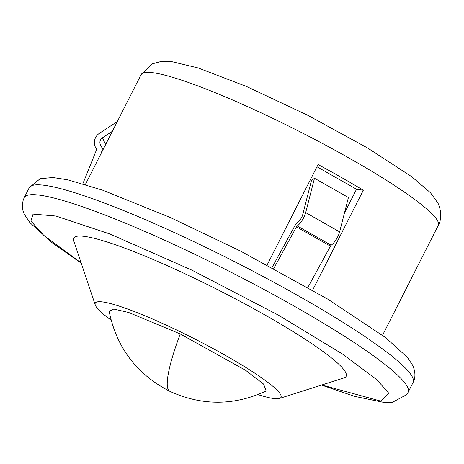 <?xml version="1.0" encoding="UTF-8"?>
<svg xmlns="http://www.w3.org/2000/svg" width="464" height="464" viewBox="0 0 464 464"><rect width="100%" height="100%" fill="white"/><g stroke="black" fill="none" stroke-linecap="round" stroke-linejoin="round"><path stroke-width="0.7" d="M169.836 391.32C202.002 405.948 234.111 405.832 266.162 390.984L263.622 384.105L245.613 370.301L180.229 333.947L128.708 312.492L113.75 309.041L109.144 311.321C116.563 347.716 136.787 374.384 169.836 391.32A110.212 17.812 115.7 0 1 180.229 333.947M131.741 93.102A166.617 20.892 26.9 0 1 131.776 93.026A166.617 20.892 26.9 0 1 131.817 92.957L85.364 184.51M267.148 264.927L318.072 164.546A166.617 20.892 26.9 0 1 363.318 190.252L312.62 290.186M111.076 320.096A104.133 13.056 26.9 0 1 95.538 305.637A104.133 13.056 26.9 0 1 95.259 304.958A104.133 13.056 26.9 0 1 180.537 331.882A104.133 13.056 26.9 0 1 280.714 394.812A104.133 13.056 26.9 0 1 279.502 398.431A104.133 13.056 26.9 0 1 257.943 394.603M279.502 398.431L343.957 377.934A152.731 19.152 -153.1 0 0 345.738 372.621A152.731 19.152 -153.1 0 0 198.807 280.331A152.731 19.152 -153.1 0 0 73.73 240.839L95.259 304.958M363.318 190.252L356.526 189.242L344.445 213.057M356.526 189.242L316.953 166.756M100.404 154.872L101.744 152.233M96.518 149.17L96.321 148.718A1.386 1.357 154.1 0 1 96.454 149.982L82.853 183.761M105.659 144.513L102.422 137.843A5.556 5.435 154.1 0 0 100.839 145.493L100.908 145.597A6.943 6.798 154.1 0 1 101.593 151.925M102.422 137.843L112.346 131.335M117.293 121.58L99.412 133.313A11.107 10.875 154.1 0 0 95.439 147.221L96.553 149.518M96.251 148.613A11.107 10.875 154.1 0 1 95.439 147.221M314.482 178.257L348.418 197.531L339.625 231.878L305.689 212.599L314.482 178.257L311.466 180.467L302.673 214.815A5.556 1.943 119.6 0 1 298.48 221.461L298.416 221.508A6.943 2.424 119.6 0 0 294.675 226.136L272.049 267.542M273.76 268.465L296.49 226.867A1.386 0.487 -60.4 0 1 297.238 225.939L331.174 245.218A1.386 0.487 -60.4 0 0 330.426 246.146L307.858 287.436M305.689 212.599A11.107 3.88 119.6 0 1 297.308 225.893M331.238 245.172A11.107 3.88 -60.4 0 0 339.625 231.878M141.126 74.6L152.436 63.817L161.153 61.451L171.523 61.579L198.163 67.959L246.564 86.501L307.452 115.13L367.453 147.912L411.661 176.662L430.482 192.746L438.074 203.313C441.583 211.723 441.658 219.078 438.3 225.365A166.617 20.892 -153.1 0 0 437.854 221.322A166.617 20.892 -153.1 0 0 286.99 125.257A166.617 20.892 -153.1 0 0 141.126 74.6L131.776 93.026M412.508 377.261A215.215 26.987 26.9 0 1 413.082 382.481C415.663 377.679 415.518 371.937 412.653 365.255L407.375 357.355L385.619 337.618L327.729 299.112L240.584 251.094L170.578 217.633L102.643 190.182L67.727 179.806L52.873 177.509L40.119 178.733L29.232 187.746A215.215 26.987 26.9 0 1 217.645 253.17A215.215 26.987 26.9 0 1 412.508 377.261M29.232 187.746L24.244 197.571A215.215 26.987 26.9 0 1 212.657 263.001A215.215 26.987 26.9 0 1 407.525 387.092A215.215 26.987 26.9 0 1 408.1 392.312L406.655 394.667L392.277 402.392L384.528 402.549L354.722 396.372L321.488 385.079M81.136 262.891L43.923 235.544L30.931 221.021L33.06 214.095L55.947 216.033L109.84 233.966L191.963 270.176L278.313 315.102L342.357 353.957L376.751 379.61L388.948 393.431L380.567 401.041L321.79 384.981M96.495 149.077L96.321 148.718M296.49 226.867L330.426 246.146M297.238 225.939L331.174 245.218M81.235 263.187L51.365 242.173L29.864 222.592L24.673 214.797C22.388 210.975 21.895 206.086 23.2 200.129L24.244 197.571M382.539 335.275L438.3 225.365M101.419 146.467L103.008 149.739M408.1 392.312L413.082 382.481"/></g></svg>
